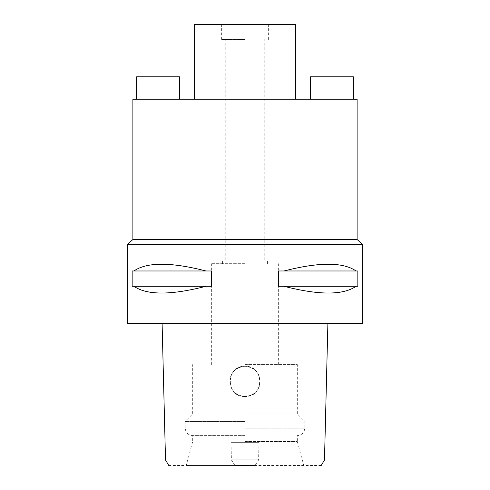 <?xml version="1.0" encoding="UTF-8"?>
<svg xmlns="http://www.w3.org/2000/svg" width="490" height="490" viewBox="0 0 490 490"><rect width="100%" height="100%" fill="white"/><g stroke="black" fill="none" stroke-linecap="round" stroke-linejoin="round"><path stroke-width="0.37" stroke-dasharray="2.45 1.84" d="M321.213 465.5L168.787 465.5M245 465.5L186.267 465.5L245 465.5M234.973 465.5L231.403 459.975L231.035 442.329L258.965 442.329L258.598 459.975L255.027 465.5M324.484 459.975L258.598 459.975M231.403 459.975L165.516 459.975M245 396.545C225.461 397.476 225.48 365.35 245 366.275C253.244 366.857 258.255 371.298 260.025 379.597C260.092 389.654 255.082 395.308 245 396.545C253.244 395.969 258.255 391.528 260.025 383.229C260.092 373.166 255.082 367.518 245 366.275A15.135 15.135 0 0 0 229.865 381.41A15.135 15.135 0 0 0 245 396.545A15.135 15.135 0 0 0 260.135 381.41A15.135 15.135 0 0 0 245 366.275C236.756 366.857 231.746 371.298 229.975 379.597C229.914 389.654 234.918 395.308 245 396.545C236.756 395.969 231.746 391.528 229.975 383.229C229.908 373.166 234.918 367.518 245 366.275C264.373 365.271 264.692 397.378 245 396.545M258.965 442.329L231.035 442.329M362.723 323.486L127.278 323.486M245 323.486L327.896 323.486L245 323.486M127.278 244.51L362.723 244.51M205.953 286.295L132.159 286.295L132.159 270.976L211.435 270.976L211.435 286.295L133.942 286.295C146.945 295.28 170.949 295.28 205.953 286.295L133.942 286.295M211.435 270.976L205.953 270.976C170.949 261.991 146.945 261.991 133.942 270.976L211.435 270.976M356.059 286.295L278.565 286.295L278.565 270.976L357.841 270.976L357.841 286.295L284.047 286.295C319.051 295.28 343.055 295.28 356.059 286.295L284.047 286.295M357.841 270.976L356.059 270.976C343.055 261.991 319.051 261.991 284.047 270.976L357.841 270.976M357.118 239.537L132.882 239.537M132.882 99.243L357.118 99.243M245 99.243L194.548 99.243L245 99.243M310.403 99.243L353.382 99.243L310.403 99.243L310.403 76.82L353.382 76.82L353.382 99.243M179.597 99.243L136.618 99.243L179.597 99.243L179.597 76.82L136.618 76.82L136.618 99.243M194.548 24.5L295.452 24.5M245 24.5L221.639 24.5L245 24.5M245 39.451L221.639 39.451L245 39.451M245 259.951L222.576 259.951L245 259.951M245 263.687L211.362 263.687L245 263.687M245 364.591L297.32 364.591L245 364.591M245 413.928L297.32 413.928L245 413.928M245 421.4L185.202 421.4L245 421.4M245 435.604L192.68 435.604L245 435.604M245 441.582L297.32 441.582L245 441.582M284.047 270.976L356.059 270.976M133.942 270.976L205.953 270.976M245 428.125L304.798 428.125L245 428.125M221.639 39.451L221.639 24.5M268.361 39.451L268.361 24.5M225.755 259.951L225.755 39.451M264.245 259.951L264.245 39.451M222.576 263.687L222.576 259.951M267.424 263.687L267.424 259.951M211.362 364.591L211.362 263.687M278.639 364.591L278.639 263.687M303.733 465.5L297.32 441.582L297.32 435.604C301.865 435.157 304.351 432.67 304.798 428.125L304.798 421.4L297.32 413.928L297.32 364.591M186.267 465.5L192.68 441.582L192.68 435.604C188.136 435.157 185.649 432.67 185.202 428.125L185.202 421.4L192.68 413.928L192.68 364.591"/><path stroke-width="0.73" d="M234.973 465.5L255.027 465.5M231.403 459.975L258.598 459.975M127.278 323.486L362.723 323.486L362.723 244.51L127.278 244.51L127.278 323.486M133.942 286.295L132.159 286.295L132.159 270.976L133.942 270.976C146.945 261.991 170.949 261.991 205.953 270.976L211.435 270.976L211.435 286.295L205.953 286.295C170.949 295.28 146.945 295.28 133.942 286.295L205.953 286.295M284.047 286.295L278.565 286.295L278.565 270.976L284.047 270.976C319.051 261.991 343.055 261.991 356.059 270.976L357.841 270.976L357.841 286.295L356.059 286.295C343.055 295.28 319.051 295.28 284.047 286.295L356.059 286.295M127.278 244.51L132.882 239.537L357.118 239.537L362.723 244.51M357.118 239.537L357.118 99.243L132.882 99.243L132.882 239.537M295.452 99.243L295.452 24.5L194.548 24.5L194.548 99.243M310.403 99.243L310.403 76.82L353.382 76.82L353.382 99.243M179.597 99.243L179.597 76.82L136.618 76.82L136.618 99.243M356.059 270.976L284.047 270.976M205.953 270.976L133.942 270.976M245 459.975L245 465.5M321.213 465.5L324.484 459.975L327.896 323.486M162.104 323.486L165.516 459.975L168.787 465.5"/></g></svg>
